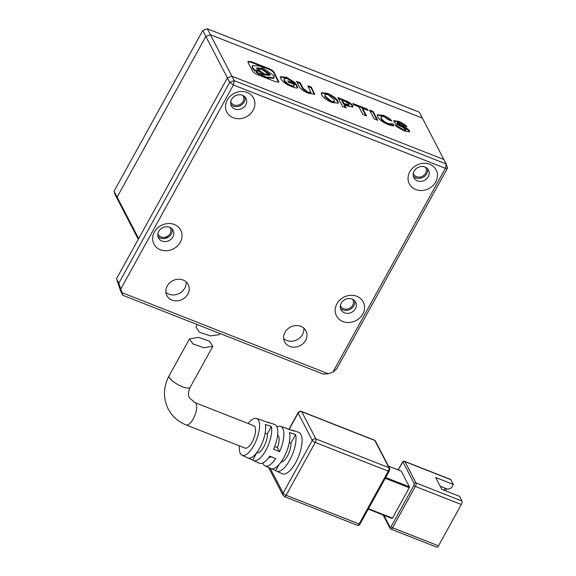 <?xml version="1.0" encoding="UTF-8"?>
<svg xmlns="http://www.w3.org/2000/svg" width="576" height="576" viewBox="0 0 576 576"><rect width="100%" height="100%" fill="white"/><g stroke="black" fill="none" stroke-linecap="round" stroke-linejoin="round"><path stroke-width="0.86" d="M138.29 239.299L115.416 195.264L114.055 191.239L117.13 197.158L118.49 201.182L117.13 197.158L138.665 238.615L227.39 77.89L231.919 76.183L227.39 77.89L229.702 82.332L118.793 283.241L122.875 295.322L120.564 290.88L116.489 278.798L227.39 77.89L205.855 36.432L210.384 34.726L422.359 118.073L446.206 163.973L234.23 80.618L231.919 76.183L443.902 159.53L231.919 76.183L210.384 34.726L205.855 36.432L117.13 197.158L205.855 36.432L202.781 30.514L207.31 28.8L419.285 112.154L422.359 118.073L210.384 34.726L207.31 28.8M114.055 191.239L202.781 30.514M425.009 167.04A8.237 7.193 -27.5 0 1 428.515 170.129A8.237 7.193 -27.5 0 1 426.686 178.762A8.237 7.193 -27.5 0 1 417.406 180.814A8.237 7.193 -27.5 0 1 413.906 177.725A8.237 7.193 -27.5 0 1 415.728 169.092A8.237 7.193 -27.5 0 1 425.009 167.04M413.33 176.141A8.237 7.193 152.5 0 0 415.872 177.854A8.237 7.193 152.5 0 0 424.426 176.429A8.237 7.193 152.5 0 0 427.55 168.754M242.474 95.263A8.237 7.193 -27.5 0 1 245.981 98.352A8.237 7.193 -27.5 0 1 244.152 106.985A8.237 7.193 -27.5 0 1 234.871 109.037A8.237 7.193 -27.5 0 1 231.365 105.948A8.237 7.193 -27.5 0 1 233.194 97.315A8.237 7.193 -27.5 0 1 242.474 95.263M230.796 104.364A8.237 7.193 152.5 0 0 233.33 106.078A8.237 7.193 152.5 0 0 241.891 104.652A8.237 7.193 152.5 0 0 245.009 96.977M352.13 299.059A8.237 7.193 -27.5 0 1 355.637 302.155A8.237 7.193 -27.5 0 1 353.808 310.788A8.237 7.193 -27.5 0 1 344.527 312.84A8.237 7.193 -27.5 0 1 341.021 309.744A8.237 7.193 -27.5 0 1 342.85 301.111A8.237 7.193 -27.5 0 1 352.13 299.059M340.452 308.16A8.237 7.193 152.5 0 0 342.986 309.874A8.237 7.193 152.5 0 0 351.547 308.448A8.237 7.193 152.5 0 0 354.665 300.78M169.596 227.282A8.237 7.193 -27.5 0 1 173.102 230.378A8.237 7.193 -27.5 0 1 171.274 239.011A8.237 7.193 -27.5 0 1 161.993 241.063A8.237 7.193 -27.5 0 1 158.486 237.967A8.237 7.193 -27.5 0 1 160.315 229.334A8.237 7.193 -27.5 0 1 169.596 227.282M157.918 236.383A8.237 7.193 152.5 0 0 160.452 238.097A8.237 7.193 152.5 0 0 169.013 236.671A8.237 7.193 152.5 0 0 172.13 229.003M165.895 292.334A12.01 10.49 152.5 0 0 168.912 294.17A12.01 10.49 152.5 0 0 180.965 292.414A12.01 10.49 152.5 0 0 186.098 281.837M183.082 280.001A12.01 10.49 -27.5 0 1 188.194 284.515A12.01 10.49 -27.5 0 1 185.522 297.101A12.01 10.49 -27.5 0 1 171.994 300.096A12.01 10.49 -27.5 0 1 166.882 295.582A12.01 10.49 -27.5 0 1 169.546 282.996A12.01 10.49 -27.5 0 1 183.082 280.001M283.658 338.645A12.01 10.49 152.5 0 0 286.682 340.481A12.01 10.49 152.5 0 0 298.735 338.717A12.01 10.49 152.5 0 0 303.862 328.147M300.845 326.311A12.01 10.49 -27.5 0 1 305.957 330.818A12.01 10.49 -27.5 0 1 303.293 343.411A12.01 10.49 -27.5 0 1 289.757 346.399A12.01 10.49 -27.5 0 1 284.645 341.892A12.01 10.49 -27.5 0 1 287.309 329.306A12.01 10.49 -27.5 0 1 300.845 326.311M429.718 164.261A15.098 13.19 -27.5 0 1 435.701 181.98A15.098 13.19 -27.5 0 1 415.778 189.518A15.098 13.19 -27.5 0 1 409.795 171.792A15.098 13.19 -27.5 0 1 429.718 164.261M247.183 92.484A15.098 13.19 -27.5 0 1 253.166 110.203A15.098 13.19 -27.5 0 1 233.244 117.742A15.098 13.19 -27.5 0 1 227.261 100.015A15.098 13.19 -27.5 0 1 247.183 92.484M356.839 296.28A15.098 13.19 -27.5 0 1 362.822 314.006A15.098 13.19 -27.5 0 1 342.9 321.538A15.098 13.19 -27.5 0 1 336.917 303.818A15.098 13.19 -27.5 0 1 356.839 296.28M174.305 224.503A15.098 13.19 -27.5 0 1 180.288 242.23A15.098 13.19 -27.5 0 1 160.358 249.761A15.098 13.19 -27.5 0 1 154.375 232.042A15.098 13.19 -27.5 0 1 174.305 224.503M118.793 283.241L116.489 278.798M122.875 295.322L323.078 374.047L328.37 373.81L332.899 372.103L445.392 168.329L233.41 84.974L234.23 80.618L229.702 82.332L233.41 84.974L120.924 288.749M447.566 168.005L446.206 163.973L445.392 168.329L447.566 168.005L336.658 368.906L332.899 372.103M122.285 292.774L328.37 373.81M197.366 324.612L195.97 327.139L199.49 332.244L210.406 335.902L219.247 334.67L219.902 333.475M291.247 430.164A21.938 8.489 111.5 0 1 292.601 430.322A21.938 8.489 111.5 0 1 293.774 430.999L287.719 428.99A21.578 8.352 -68.5 0 0 286.582 428.342L280.57 426.362A21.218 8.208 111.5 0 1 282.773 428.422A21.218 8.208 111.5 0 1 279.54 451.714L273.571 449.244A20.858 8.071 -68.5 0 0 276.718 426.406A20.858 8.071 -68.5 0 0 274.55 424.382L268.531 422.402A20.498 7.934 111.5 0 1 269.546 422.964L263.491 420.955A20.146 7.79 -68.5 0 0 262.519 420.422L256.5 418.442A19.786 7.654 111.5 0 1 258.552 420.365A19.786 7.654 111.5 0 1 255.182 442.85A19.786 7.654 111.5 0 1 242.028 455.256A19.786 7.654 111.5 0 1 240.286 453.463A19.786 7.654 111.5 0 1 239.364 445.86M267.379 422.244A20.498 7.934 111.5 0 1 268.531 422.402M248.155 423.511A19.786 7.654 111.5 0 1 256.5 418.442M276.955 426.917A21.218 8.208 111.5 0 1 280.57 426.362M242.028 455.256L247.781 457.906A20.146 7.79 -68.5 0 0 260.273 447.091A20.146 7.79 -68.5 0 0 265.334 424.512L271.397 426.521A20.498 7.934 111.5 0 1 266.263 449.51A20.498 7.934 111.5 0 1 253.534 460.555L259.286 463.205A20.858 8.071 -68.5 0 0 269.77 456.127L275.738 458.604A21.218 8.208 111.5 0 1 265.039 465.854L270.792 468.504A21.578 8.352 -68.5 0 0 284.249 456.782A21.578 8.352 -68.5 0 0 289.57 432.547L295.625 434.556A21.938 8.489 111.5 0 1 290.239 459.209A21.938 8.489 111.5 0 1 276.545 471.154L282.305 473.796A22.298 8.626 -68.5 0 0 297.137 459.814A22.298 8.626 -68.5 0 0 300.938 434.462A22.298 8.626 -68.5 0 0 298.62 432.302L292.601 430.322M265.039 465.854A21.218 8.208 111.5 0 1 263.174 463.925A21.218 8.208 111.5 0 1 262.771 462.989M268.848 457.43A12.01 4.644 -68.5 0 0 271.26 456.746M169.142 375.732A12.01 3.535 -151.1 0 0 169.351 377.489A12.01 3.535 -151.1 0 0 182.347 386.719A12.01 3.535 -151.1 0 0 190.174 387.338C188.129 391.702 187.906 395.23 189.511 397.915L194.933 402.588L253.814 425.736A12.01 4.644 111.5 0 1 254.966 426.866A12.01 4.644 111.5 0 1 252.972 440.402A12.01 4.644 111.5 0 1 245.023 448.085L186.142 424.937C178.164 421.733 172.188 416.419 168.199 408.989C162.936 397.987 163.246 386.899 169.142 375.732L189.497 338.875L198.497 337.356L209.333 341.15L212.825 346.298L203.882 347.717L193.01 344.002L189.497 338.875M388.433 466.121L401.263 471.168L409.414 486.857L385.69 477.533M385.265 478.296L409.255 487.728L392.458 518.155L368.474 508.723M276.545 471.154A21.938 8.489 111.5 0 1 275.717 470.614L271.699 468.77M253.534 460.555A20.498 7.934 111.5 0 1 252.842 460.123L248.515 458.136M409.255 487.728L409.414 486.857M368.266 509.098L392.054 518.494L392.458 518.155M279.101 464.486L275.717 470.614M280.994 462.11A12.01 4.644 -68.5 0 0 287.748 455.407A12.01 4.644 -68.5 0 0 290.88 443.146L295.625 434.556M290.88 443.146L289.289 442.519M256.738 452.693L252.842 460.123M256.91 452.758A12.01 4.644 -68.5 0 0 263.887 446.724A12.01 4.644 -68.5 0 0 267.329 433.886L271.397 426.521M267.329 433.886L265.154 433.03M274.702 446.537L277.402 447.602L279.54 451.714M277.402 447.602A12.01 4.644 -68.5 0 0 277.618 435.125M390.125 527.27A1.375 1.202 -27.5 0 0 390.082 528.365L390.931 529.142A2.743 1.058 111.5 0 0 392.551 527.767L415.361 486.439L461.29 504.504L438.48 545.832L392.551 527.767A1.375 0.403 -151.1 0 1 391.061 526.716L390.125 527.27L383.897 515.29M398.282 469.951L402.185 462.881L403.128 462.326A1.375 1.202 -27.5 0 1 404.942 461.642L450.871 479.7L453.334 484.438L435.665 477.49L441.821 489.334L459.482 496.282L461.945 501.019L416.016 482.962A1.375 1.202 152.5 0 0 414.202 483.646L413.878 485.388L391.061 526.716M440.23 486.274L447.804 489.254L451.426 487.879L453.334 484.438M450.871 479.7A2.743 1.058 -68.5 0 0 450.605 479.441L404.676 461.383A2.743 1.058 111.5 0 1 404.942 461.642L416.016 482.962A2.743 1.058 111.5 0 1 415.361 486.439A1.375 0.403 -151.1 0 1 413.878 485.388M446.508 488.743L445.406 490.745M390.931 529.142L436.86 547.2A2.743 1.058 -68.5 0 0 438.48 545.832M461.29 504.504A2.743 1.058 -68.5 0 0 461.945 501.019M445.198 488.225L444.096 490.234M352.512 299.225A6.862 5.998 -27.5 0 1 352.879 299.822A6.862 5.998 -27.5 0 1 352.678 305.302A6.862 5.998 -27.5 0 1 346.565 309.161A6.862 5.998 -27.5 0 1 340.704 306.151A6.862 5.998 -27.5 0 1 340.423 305.51M425.398 167.198A6.862 5.998 -27.5 0 1 425.758 167.803A6.862 5.998 -27.5 0 1 425.563 173.282A6.862 5.998 -27.5 0 1 419.443 177.134A6.862 5.998 -27.5 0 1 413.582 174.125A6.862 5.998 -27.5 0 1 413.302 173.484M169.978 227.448A6.862 5.998 -27.5 0 1 170.345 228.046A6.862 5.998 -27.5 0 1 170.143 233.525A6.862 5.998 -27.5 0 1 164.03 237.384A6.862 5.998 -27.5 0 1 158.162 234.374A6.862 5.998 -27.5 0 1 157.882 233.734M242.856 95.422A6.862 5.998 -27.5 0 1 243.223 96.026A6.862 5.998 -27.5 0 1 243.022 101.506A6.862 5.998 -27.5 0 1 236.909 105.358A6.862 5.998 -27.5 0 1 231.048 102.348A6.862 5.998 -27.5 0 1 230.767 101.707M373.133 111.442L369.533 110.03L374.148 118.908L377.748 120.326L373.133 111.442L372.816 112.018L369.986 110.909M383.112 115.272L377.352 114.775L377.597 116.748C379.368 119.772 382.846 122.357 388.03 124.502C391.046 125.683 393.034 126.072 393.998 125.669L393.12 123.97L388.253 123.638C384.869 122.22 382.586 120.442 381.398 118.31L381.031 116.467L384.005 116.64L388.318 119.65L391.918 121.068C390.096 118.814 387.158 116.885 383.112 115.272L382.795 115.841L377.237 115.099M405.727 129.456C406.152 130.342 405.209 130.334 402.912 129.434L395.323 124.805L396.137 126.374L404.05 130.802L409.615 131.839L409.421 130.81C408.694 129.406 405.958 127.584 401.213 125.345L397.526 122.414L397.318 123.494L397.634 122.918C397.188 122.126 397.829 122.076 399.564 122.76L403.481 125.482L407.009 126.871C405.461 124.834 402.739 123.026 398.822 121.45L393.797 120.6L393.883 121.442C394.294 122.789 396.965 124.596 401.875 126.857L405.727 129.456L405.475 130.522M258.365 74.981L275.098 81.562L278.842 82.102L274.277 72.619C273.427 71.006 271.411 69.574 268.222 68.314L251.482 61.733L247.982 61.459L248.184 62.741L252.302 70.675C253.152 72.288 255.175 73.721 258.365 74.981M367.387 109.181L352.822 103.457L353.47 104.695L358.906 106.834L362.88 114.48L366.559 115.927L362.585 108.281L368.028 110.426L367.387 109.181L367.07 109.757L353.282 104.335M352.562 105.653C351.612 103.745 349.121 102.002 345.082 100.411L337.954 97.61L342.569 106.495L346.169 107.914L344.563 104.81L348.084 106.2L352.858 107.006L352.562 105.653L352.246 106.229C351.295 104.321 348.797 102.571 344.765 100.987L338.407 98.489M321.588 94.759C323.33 97.726 326.851 100.318 332.15 102.528L338.227 103.104L337.99 101.21C336.118 98.15 332.582 95.53 327.384 93.355L321.336 92.758L321.588 94.759M308.621 93.276L314.582 94.291L311.436 87.185L307.757 85.738L310.954 92.527L308.074 92.11L303.142 88.358L300.24 82.778L296.561 81.331L299.225 86.458C300.47 89.1 303.61 91.368 308.621 93.276M294.106 85.529C294.034 86.249 293.018 86.206 291.06 85.421C287.921 84.074 285.725 82.31 284.472 80.129L284.213 78.466L287.251 78.559L291.564 81.346L295.394 82.85L286.61 77.321L280.505 76.702L280.771 78.646C282.521 81.698 286.135 84.348 291.607 86.587C295.438 88.092 297.518 88.387 297.857 87.466L296.143 84.161L287.784 80.878L288.432 82.116L293.335 84.046L294.106 85.529L293.724 86.328M164.635 238.543A6.862 5.998 -27.5 0 1 168.35 237.139M245.153 98.021A6.862 5.998 -27.5 0 1 244.634 97.214A6.862 5.998 -27.5 0 1 244.253 96.278M293.861 82.246L286.294 77.897L286.61 77.321M293.789 86.105C293.717 86.818 292.702 86.782 290.743 85.99C287.604 84.65 285.408 82.886 284.155 80.705L284.472 80.129M284.155 80.705L284.213 78.466M290.743 85.99L291.06 85.421M297.454 87.869L295.826 84.737L288.245 81.756M295.826 84.737L296.143 84.161M286.294 77.897L280.397 77.026M310.954 92.527L310.637 93.103L307.757 92.686L302.825 88.934L299.923 83.354L297.022 82.21M299.923 83.354L300.24 82.778M307.757 92.686L308.074 92.11M314.359 94.529L311.119 87.754L308.21 86.616M311.119 87.754L311.436 87.185M313.733 92.794L314.05 92.225M338.018 103.356L337.673 101.786C335.801 98.726 332.266 96.106 327.067 93.931L327.384 93.355M327.067 93.931L321.221 93.082M337.673 101.786L337.99 101.21M324.994 94.478L324.95 96.782L331.236 101.945L334.282 102.132L334.238 99.734L328.032 94.594L324.994 94.478L325.267 96.206L331.553 101.376L334.598 101.563M324.95 96.782L325.267 96.206M331.236 101.945L331.553 101.376M352.613 107.222L352.246 106.229M345.398 107.604L344.246 105.386L344.563 104.81M342.202 100.267L341.885 100.843L343.577 104.105L348.775 105.595L348.883 104.213L345.038 101.383L342.202 100.267L343.894 103.529L349.092 105.026M346.414 105.221L346.73 104.645M343.577 104.105L343.894 103.529M367.258 110.117L367.07 109.757M365.789 115.625L362.268 108.857L362.585 108.281M278.582 82.31L273.96 73.195C273.11 71.582 271.094 70.15 267.905 68.89L251.165 62.309L247.896 61.805M256.046 72.007L256.363 71.438C258.926 73.778 260.618 74.448 261.439 73.433C258.876 71.086 257.184 70.423 256.363 71.438L256.046 72.007C258.61 74.354 260.302 75.024 261.122 74.009M256.586 68.285L261.245 68.904L269.446 74.765L269.676 75.586M252.281 65.887L252.31 68.026L254.592 70.819L257.508 70.999M262.598 74.873L262.786 73.944C263.405 74.016 262.958 74.326 261.446 74.88L261.13 75.456L265.817 77.695L273.866 78.293L273.96 75.845L260.446 66.175L252.396 65.578L252.626 67.457L254.909 70.243L257.825 70.423L256.673 67.961L261.562 68.328L269.77 74.196L269.906 75.334L265.018 74.966L262.786 73.944L262.879 74.65M258.725 69.098L258.826 69.905L264.614 74.045L268.063 74.304L267.97 73.498L262.181 69.358L258.725 69.098L258.509 70.481L259.74 71.899M260.986 72.857L264.298 74.621L267.746 74.88L268.063 74.304M257.558 70.906L257.825 70.423M254.592 70.819L254.909 70.243M261.446 74.88L266.134 77.119L274.183 77.724M261.18 74.455L261.439 73.433M405.41 130.032C405.835 130.918 404.892 130.91 402.595 130.01L402.912 129.434M402.595 130.01L396.043 126.187M405.749 126.374L398.506 122.018L398.822 121.45M398.506 122.018L393.739 120.953M409.349 132.055L409.104 131.386C408.377 129.974 405.641 128.16 400.896 125.921L401.213 125.345M400.896 125.921L397.318 123.494M409.104 131.386L409.421 130.81M390.607 120.55L382.795 115.841M393.458 125.798L392.803 124.546L387.936 124.207C384.552 122.796 382.27 121.018 381.082 118.886L381.398 118.31M381.082 118.886L381.031 116.467M387.936 124.207L388.253 123.638M392.803 124.546L393.12 123.97M376.978 120.024L372.816 112.018M194.933 402.588A12.01 4.644 111.5 0 1 196.085 403.711A12.01 4.644 111.5 0 1 194.09 417.247A12.01 4.644 111.5 0 1 186.142 424.937M374.774 440.438L388.93 467.676L315.914 438.97L301.759 411.725L374.774 440.438A2.743 1.058 -68.5 0 0 374.508 440.179L301.5 411.466A2.743 1.058 111.5 0 1 301.759 411.725A2.743 2.398 152.5 0 0 298.138 413.093L312.286 440.338A2.743 2.398 -27.5 0 1 315.914 438.97A2.743 1.058 111.5 0 1 315.259 442.447L388.274 471.161A2.743 1.058 -68.5 0 0 388.93 467.676A1.375 1.202 -27.5 0 1 389.513 468.194L375.358 440.95A1.375 1.202 152.5 0 0 374.774 440.438M389.146 471.031A1.375 0.403 -151.1 0 1 389.167 471.233A1.375 0.403 -151.1 0 1 388.274 471.161L359.122 523.966L286.106 495.259L315.259 442.447A2.743 0.806 -151.1 0 1 312.286 440.338L283.14 493.15L270.187 468.223M289.109 429.451L298.138 413.093A2.743 0.806 -151.1 0 1 298.087 412.697C298.901 411.451 300.031 411.041 301.5 411.466M286.106 495.259A2.743 1.058 111.5 0 1 284.486 496.627L283.054 495.338A2.743 2.398 -27.5 0 1 283.14 493.15A2.743 0.806 28.9 0 0 286.106 495.259M360.014 524.038C359.626 525.089 358.783 525.521 357.502 525.341A2.743 1.058 -68.5 0 0 359.122 523.966A1.375 0.403 28.9 0 0 360.014 524.038L389.167 471.233C389.844 469.505 389.959 468.49 389.513 468.194M268.711 467.539A2.743 2.398 152.5 0 0 268.906 468.094L268.69 467.532M403.128 462.326L414.202 483.646M398.174 469.908L402.163 462.679A1.375 0.403 28.9 0 0 402.185 462.881M302.825 88.934L303.142 88.358M344.765 100.987L345.082 100.411M251.165 62.309L251.482 61.733M267.905 68.89L268.222 68.314M273.96 73.195L274.277 72.619M278.33 81.612L278.647 81.036M258.509 70.481L258.826 69.905M190.174 387.338L212.832 346.298M374.508 440.179L375.358 440.95M357.502 525.341L284.486 496.627M288.878 429.379L298.087 412.697M283.054 495.338L268.906 468.094M401.198 471.103L388.411 466.07M392.054 518.494L368.244 509.134M402.163 462.679C402.559 461.628 403.394 461.196 404.676 461.383M390.082 528.365L383.134 514.987M252.396 65.578L252.079 66.146"/></g></svg>
